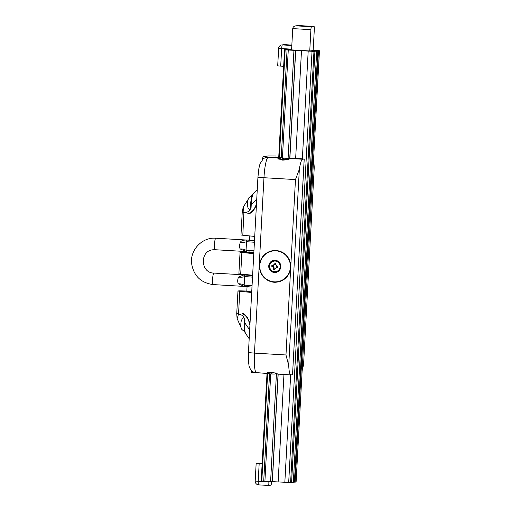<?xml version="1.0" encoding="UTF-8"?>
<svg xmlns="http://www.w3.org/2000/svg" width="511" height="511" viewBox="0 0 511 511"><rect width="100%" height="100%" fill="white"/><g stroke="black" fill="none" stroke-linecap="round" stroke-linejoin="round"><path stroke-width="0.77" d="M244.622 286.435L244.169 285.132A10.079 5.857 -9.7 0 0 238.171 283.777L244.392 286.422L251.98 287.086L245.044 286.454M252.057 285.687L244.169 285.132L244.635 276.566C244.386 275.512 244.731 274.975 245.663 274.956M254.491 240.719L247.554 240.087C246.621 240.106 246.276 240.643 246.526 241.697A10.079 5.404 15.4 0 1 240.419 242.214C241.262 240.56 243.645 239.857 247.554 240.087L249.579 240.087L247.567 240.068M254.497 240.694L249.579 240.132M254.408 242.259L246.526 241.697L246.059 250.269A10.079 5.857 -9.7 0 0 240.055 248.914C239.352 246.679 239.474 244.443 240.419 242.214M246.283 251.553L240.055 248.914M253.948 250.824L246.059 250.269L246.289 251.559L215.112 249.726A5.762 0.92 93.4 0 0 215.137 249.726M248.538 275.276L252.606 275.557M252.523 277.122L244.635 276.566A10.079 5.404 15.4 0 1 238.535 277.077C237.583 279.293 237.462 281.529 238.171 283.777M243.868 274.924L238.535 277.077M298.673 25.556L295.62 25.876C293.908 26.189 292.944 27.102 292.733 28.61L291.583 49.893L309.749 50.959L313.16 50.557L314.316 29.28A2.881 0.46 -86.6 0 0 314.016 26.457A2.881 0.46 -86.6 0 1 314.016 26.457L298.673 25.556L295.62 25.876M291.583 49.893L291.583 49.177A3.603 0.575 -86.6 0 1 291.685 47.945M313.166 50.429L319.458 50.742L313.965 51.387L288.268 50.027L285.157 49.522L291.545 49.893M283.662 66.309L280.699 66.13L281.65 48.59A3.603 0.575 -86.6 0 1 282.423 44.93A3.603 3.551 -96.7 0 0 281.81 44.949L281.81 44.949A3.603 3.603 0 0 0 278.636 48.328L291.583 49.177M277.728 65.855L280.699 66.13M262.156 463.362L256.145 463.534L262.124 463.975M271.616 481.72A3.603 0.575 -86.6 0 1 270.856 485.175L268.531 485.45A3.603 0.575 -86.6 0 1 268.518 485.45A3.603 0.575 -86.6 0 1 268.147 481.924L255.193 481.075A3.603 3.603 0 0 0 258.579 484.869L258.579 484.869A3.603 0.575 -86.6 0 1 258.215 481.343L259.16 463.803M268.147 481.924L268.166 481.528M275.934 250.85A15.534 15.33 83.3 0 1 290.408 267.259A15.534 15.33 83.3 0 1 274.26 281.861A15.534 15.33 83.3 0 1 259.786 265.458A15.534 15.33 83.3 0 1 275.934 250.85M274.458 272.504A6.119 6.043 -96.7 0 0 280.788 265.688A6.119 6.043 -96.7 0 0 274.075 260.316A6.119 6.043 -96.7 0 0 274.458 272.504M256.452 204.509C254.9 209.152 252.472 212.257 249.176 213.822L247.765 213.675L249.196 213.809M249.962 324.415C248.921 319.516 246.858 315.951 243.76 313.741L242.355 313.594C246.251 315.479 248.774 319.362 249.917 325.252M246.819 291.04L242.917 290.925A12.96 0.364 3.1 0 0 238.586 290.906L238.126 290.957A12.96 0.364 3.1 0 0 237.96 291.008A12.96 0.364 3.1 0 0 239.774 291.289L251.687 292.496M249.662 329.953L244.833 322.914L244.986 320.11C243.913 316.622 242.093 314.712 239.525 314.399L238.375 314.495L237.181 318.64L241.479 328.599C241.211 329.027 242.348 330.049 244.897 331.671A7.576 1.207 -86.6 0 1 244.111 327.155A7.576 1.207 -86.6 0 1 244.737 319.305M275.653 156.008L268.422 155.951L263.133 156.609M263.318 156.551L267.93 157.388A20.165 3.226 93.4 0 0 263.963 177.726L295.473 179.572L299.337 169.32A20.165 3.226 -86.6 0 1 302.653 159.234L304.224 159.042L301.809 158.832L285.604 158.084M285.841 158.142L289.763 158.474C290.056 159.151 287.712 159.719 282.73 160.186L277.69 158.142L281.9 157.925M281.733 157.956L284.257 158.046M278.738 157.164L277.288 157.343L282.257 157.886M283.567 157.963L284.512 158.02M304.186 159.049L292.541 374.697L290.976 374.889A20.165 3.226 -86.6 0 1 290.88 374.889A20.165 3.226 -86.6 0 1 288.715 365.454L285.975 354.973L254.465 353.12L259.211 265.42A16.135 15.918 -96.7 0 0 259.243 267.579L259.473 263.28A16.135 15.918 -96.7 0 0 259.211 265.42L263.963 177.726L257.934 177.196L258.905 168.33L260.022 163.737L263.197 158.87A7.199 7.039 -128.4 0 1 267.93 157.388M268.978 373.528L266.039 373.234L272.235 372.18L278.252 374.129L275.314 373.873M266.665 373.464L251.642 372.206M269.067 373.56A10.105 9.971 -96.7 0 0 269.865 373.828L271.194 374.052A10.092 1.616 -86.6 0 1 270.971 373.733A9.881 8.585 -13.1 0 0 272.197 373.816A10.105 1.616 93.4 0 0 272.318 374.02L274.222 374.084A10.105 9.971 -96.7 0 0 275.046 373.911A9.881 1.507 63 0 0 275.18 373.911A9.881 1.507 63 0 0 275.225 373.892M269.865 373.828L270.185 373.918A10.118 10.118 0 0 1 267.125 372.57M275.122 373.918A10.105 9.971 83.3 0 1 274.401 374.065L273.966 374.122M271.986 373.809A10.105 1.616 -86.6 0 1 271.948 373.873L271.213 374.02M275.646 372.992L267.368 372.493M269.527 373.726L263.702 481.234L291.577 482.582L314.917 51.272M254.644 372.755L256.26 372.781A20.165 3.226 -86.6 0 1 254.465 353.12L248.435 352.596L257.934 177.196M277.53 267.636A10.105 0.556 -167 0 1 276.7 267.451L274.739 268.677A10.105 1.539 103.5 0 0 274.586 269.482A9.881 5.346 -172.2 0 1 274.049 269.361A9.881 5.346 -172.2 0 1 273.526 269.227A10.105 1.539 -76.5 0 1 273.672 268.428L272.721 266.403L271.699 266.237A9.881 6.177 -74.5 0 1 271.941 265.164A10.105 0.556 13 0 0 272.702 265.356L274.931 264.098L274.886 263.318A9.881 4.401 17.9 0 1 275.946 263.574A10.105 1.539 103.5 0 0 275.729 264.385L276.949 266.378A10.105 0.556 13 0 0 277.78 266.563A9.881 3.564 101.8 0 1 277.53 267.636L276.968 267.419M274.931 264.098L274.88 264.564L276.106 264.858M275.346 268.147L274.126 267.853L273.672 268.428M273.526 269.227L273.941 268.396M272.721 266.403L273.366 266.595L273.679 265.343L272.702 265.356M276.866 266.116L276.585 267.362M273.647 265.35L274.88 264.564M274.126 267.853L273.366 266.595M284.723 158.084L286.09 158.212A10.105 9.971 83.3 0 1 286.888 158.48A9.881 1.233 123.6 0 0 286.716 158.499A10.105 9.971 -96.7 0 0 285.911 158.231L284.014 158.167A10.105 1.616 93.4 0 0 283.867 158.404A9.881 8.304 -162.1 0 0 282.781 158.34A10.105 1.616 -86.6 0 1 282.922 158.103L282.934 158.34M280.814 158.123A9.881 1.507 -117 0 1 280.833 158.123A9.881 1.507 -117 0 0 280.782 158.129A9.881 1.507 -117 0 0 280.731 158.148A10.105 9.971 -96.7 0 1 281.555 157.976L282.909 158.34M288.549 159.285A10.118 10.118 0 0 0 285.777 158.123L286.083 158.282M283.618 158.378L283.637 158.02A10.105 1.616 -86.6 0 1 283.758 158.225M278.706 159.119L287.386 159.656M275.665 272.452A6.119 6.043 83.3 0 1 269.348 268.173L269.738 268.198A5.749 5.672 -96.7 0 0 280.245 268.812L280.482 264.519A5.749 5.672 -96.7 0 0 269.974 263.9L269.578 263.874A6.119 6.043 83.3 0 1 274.241 260.297M276.1 261.198A5.327 5.257 -96.7 0 0 269.699 265.611A5.327 5.257 -96.7 0 0 273.711 271.565A5.327 5.257 -96.7 0 0 280.028 267.611A5.327 5.257 -96.7 0 0 276.1 261.198M249.796 210.027L248.02 207.83L247.439 205.85A3.488 0.556 -86.6 0 1 247.381 203.186A3.488 0.556 -86.6 0 1 247.765 200.35L248.57 198.453C248.352 198 249.604 197.112 252.325 195.802A7.576 1.207 93.4 0 0 252.325 195.802A7.576 1.207 93.4 0 0 250.716 203.499A7.576 1.207 93.4 0 0 250.748 208.482M243.83 317.382L242.029 319.222L241.224 321.119A3.488 0.556 93.4 0 0 240.898 326.618M254.727 236.427L242.808 235.22L243.926 211.982L245.401 212.352C247.835 212.359 249.726 210.826 251.067 207.766L251.22 204.962C251.553 199.207 252.198 195.572 253.149 194.052L251.31 196.115M244.533 212.206L244.028 212.748A12.96 0.805 -175.7 0 1 242.233 212.199A12.96 0.805 -175.7 0 1 242.233 212.18L243.076 207.792M248.007 199.59L243.338 206.993L243.926 211.982M313.499 160.799A20.165 3.226 -86.6 0 1 314.239 167.57L303.617 363.704A20.165 3.226 -86.6 0 1 302.129 370.737M302.653 159.234L289.929 158.576M285.975 354.973L290.727 267.272A15.841 15.637 83.3 0 1 276.956 282.091A15.841 15.637 83.3 0 1 259.524 267.598L259.76 263.299A15.841 15.637 83.3 0 1 275.966 250.543A15.841 15.637 83.3 0 1 290.727 267.272L295.473 179.572M291.589 482.333L296.086 482.045M261.21 480.902L267.023 373.477L261.21 480.902L263.708 481.145M309.749 50.959L310.899 29.676A2.881 0.46 -86.6 0 1 311.518 26.751L314.003 26.457L298.609 25.556M276.981 282.091A15.841 15.637 83.3 0 1 259.55 265.433A15.841 15.637 83.3 0 1 273.296 250.614M269.348 268.173L269.578 263.874M268.499 485.45L258.598 484.869A3.603 0.575 -86.6 0 1 258.579 484.869L268.518 485.45M291.819 45.479L282.423 44.93L284.742 44.661A3.603 3.603 0 0 0 284.129 44.674L284.129 44.674A3.603 3.551 83.3 0 1 284.742 44.661A3.603 0.575 -86.6 0 1 284.761 44.655L284.761 44.655A3.603 0.575 -86.6 0 1 284.774 44.661M278.68 48.315L277.684 65.868M253.788 253.68L241.875 252.472A12.96 0.364 -176.9 0 1 240.061 252.191L238.893 273.755A12.96 0.364 3.1 0 0 240.707 274.037L252.626 275.244M242.808 235.22A12.96 0.364 -176.9 0 1 240.994 234.939L242.201 212.653A12.96 0.364 3.1 0 0 242.201 212.653A12.96 0.364 3.1 0 0 244.015 212.934M272.452 266.435A10.105 0.556 -167 0 1 271.699 266.237M274.663 264.13A10.105 1.539 -76.5 0 1 274.886 263.318M244.833 322.914C244.545 328.662 244.801 332.188 245.593 333.504L245.599 333.511M244.411 331.479L245.344 333.012M239.774 291.289L238.567 313.575A12.96 0.364 -176.9 0 1 236.753 313.294L236.734 313.741L238.56 313.76L238.375 314.495M253.865 252.351L248.768 251.872M241.249 274.094L241.224 274.567A12.245 0.345 3.1 0 0 251.476 275.461A12.245 0.345 3.1 0 0 252.606 275.525M245.35 251.501A12.245 0.345 3.1 0 0 242.629 251.521A12.245 0.345 3.1 0 0 242.47 251.565A12.245 0.345 3.1 0 0 253.852 252.523M240.061 252.191A12.96 0.364 -176.9 0 1 240.227 252.14L240.687 252.089A12.96 0.364 -176.9 0 1 242.444 252.051M251.725 291.883L246.8 291.417M253.814 253.245A12.245 0.345 -176.9 0 1 242.431 252.287L242.47 251.565M252.606 275.582L246.411 275.129M246.494 251.565L246.928 251.591M247.19 240.068L215.789 238.222A5.762 0.92 93.4 0 0 215.757 238.222A5.762 0.92 93.4 0 0 214.524 244.003A5.762 0.92 93.4 0 0 215.112 249.726L213.144 249.783C199.603 250.543 200.312 273.091 213.898 273.085A5.762 0.92 -86.6 0 1 213.898 273.085L242.08 274.739M213.247 284.589A5.762 0.92 -86.6 0 1 213.221 284.589A5.762 0.92 -86.6 0 1 212.633 278.865A5.762 0.92 -86.6 0 1 213.873 273.091M278.744 157.49L284.582 49.599M238.995 314.399L238.567 313.575M278.642 157.822L266.327 157.101M270.587 481.675L276.419 373.956M264.909 481.336L270.721 374.033M272.242 481.726L278.067 374.129M263.721 481.228L269.546 373.733M288.715 365.454L299.337 169.32M303.617 363.704L314.239 167.57M288.683 482.595L312.042 51.285M284.838 482.307L290.657 374.876M302.359 158.864L308.197 50.991M295.652 158.467L301.496 50.602M278.137 481.911L283.956 374.48M310.899 29.676L292.733 28.61M311.518 26.751L296.188 25.85M272.357 481.713L278.182 374.141M261.804 480.966L267.63 373.49M294.4 482.148L317.759 50.838M293.359 482.122L316.718 50.813M290.606 482.697L313.965 51.387M289.871 158.314L295.716 50.404M289.756 158.308L295.601 50.417M288.102 158.231L293.946 50.359M282.43 157.873L288.268 50.027M281.235 157.822L287.08 49.931M279.325 157.541L285.164 49.656M295.134 482.167L318.494 50.857M319.458 50.742L296.099 482.052L319.445 50.742M284.742 44.661L291.838 45.077L284.761 44.655M256.496 203.672C254.734 209.267 251.821 212.608 247.765 213.675M251.22 204.962L256.752 198.971M240.707 274.037L241.875 252.472M256.26 372.781A7.199 7.084 121.5 0 1 253.015 371.765C252.044 371.618 249.144 367.946 248.985 365.41L248.41 360.715L248.435 352.596M249.809 235.929L249.566 240.336M247.056 286.754L246.794 291.487M215.789 238.222C202.273 237.002 189.958 249.885 191.599 263.44C193.643 275.851 200.849 282.902 213.221 284.589L244.399 286.422M256.145 463.534L255.193 481.075M236.753 313.294L237.96 291.008M275.18 373.911A10.118 10.118 0 0 0 276.707 373.381M278.195 374.141L290.88 374.889M280.769 158.135A10.118 10.118 0 0 0 278.514 159.01M272.446 271.424C268.882 268.665 268.511 265.535 271.347 262.041M292.541 374.697L304.224 159.042M314.936 51.272L291.577 482.582M287.061 49.925L281.222 157.822M284.563 49.593L278.725 157.49M284.129 44.674L281.81 44.949M277.007 282.085C268.792 283.592 258.936 275.934 259.543 265.433C260.591 257.116 265.183 252.172 273.321 250.614M236.734 313.741L237.047 317.944M242.208 212.653L242.233 212.199M245.593 333.504L249.183 338.742M257.263 189.568L253.073 194.103M262.092 160.09L263.127 156.602M251.073 370.079L251.45 372.264"/></g></svg>
